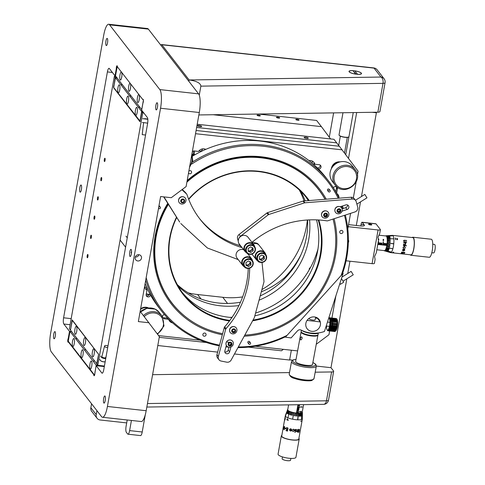 <?xml version="1.0" encoding="UTF-8"?>
<svg xmlns="http://www.w3.org/2000/svg" width="485" height="485" viewBox="0 0 485 485"><rect width="100%" height="100%" fill="white"/><g stroke="black" fill="none" stroke-linecap="round" stroke-linejoin="round"><path stroke-width="0.73" d="M105.215 400.543A3.601 0.915 96.3 0 1 104.045 403.114A3.601 0.915 96.3 0 1 103.523 399.434A3.601 0.915 96.3 0 1 104.827 395.96A3.601 0.915 96.3 0 1 105.215 400.543M55.29 336.19A3.601 0.915 96.3 0 1 54.114 338.766A3.601 0.915 96.3 0 1 53.599 335.087A3.601 0.915 96.3 0 1 54.902 331.607A3.601 0.915 96.3 0 1 55.29 336.19M157.443 107.33A3.601 0.915 96.3 0 1 156.273 109.907A3.601 0.915 96.3 0 1 155.752 106.227A3.601 0.915 96.3 0 1 157.061 102.747A3.601 0.915 96.3 0 1 157.443 107.33M107.518 42.983A3.601 0.915 96.3 0 1 106.342 45.554A3.601 0.915 96.3 0 1 105.827 41.88A3.601 0.915 96.3 0 1 107.13 38.4A3.601 0.915 96.3 0 1 107.518 42.983M131.52 250.909L131.32 254.007M130.944 252.467A3.274 3.062 142.2 0 0 131.508 252.533M108.682 24.25L147.44 28.518A15.12 3.844 96.3 0 1 148.361 29.118L109.598 24.85A15.12 3.844 -83.7 0 0 108.682 24.25A15.12 3.844 -83.7 0 0 103.754 35.053L50.634 333.268A15.12 3.844 -83.7 0 0 51.337 351.922L101.571 416.663A15.12 3.844 -83.7 0 0 102.487 417.264A15.12 3.844 -83.7 0 0 107.421 406.46L146.179 410.722L159.371 336.651L140.705 312.061L140.056 311.994M146.179 410.722A15.12 3.844 96.3 0 1 141.25 421.532L102.487 417.264M68.731 338.481L68.246 338.427L69.507 331.334L63.826 324.016A5.038 1.279 96.3 0 1 63.596 317.796L107.391 71.919A5.038 1.279 96.3 0 1 109.034 68.318A5.038 1.279 96.3 0 1 109.337 68.518L115.018 75.836L116.285 68.743L116.764 68.797M99.546 365.514L96.2 365.169L69.992 331.388L71.598 331.564L69.507 331.334M68.246 338.427A2.019 0.515 -83.7 0 0 67.754 340.652A2.019 0.515 -83.7 0 0 68.082 342.198A2.019 0.515 -83.7 0 0 68.379 341.943L68.864 341.998M94.272 374.747L93.787 374.693L68.379 341.943M148.361 29.118L198.595 93.86A15.12 3.844 96.3 0 1 199.299 112.514L186.107 186.586L171.278 197.704L160.62 196.528L138.346 321.585L149.004 322.761M199.299 112.514L160.541 108.246A15.12 3.844 -83.7 0 0 159.832 89.592L198.595 93.86M109.598 24.85L159.832 89.592M104.317 366.575L96.151 365.678L101.832 372.995A5.038 1.279 96.3 0 0 102.135 373.195A5.038 1.279 96.3 0 0 103.778 369.594L147.579 123.717A5.038 1.279 96.3 0 0 147.343 117.497L141.662 110.18L142.929 103.087A2.019 0.515 -83.7 0 0 143.415 100.862A2.019 0.515 -83.7 0 0 143.087 99.316A2.019 0.515 -83.7 0 0 142.796 99.57L117.382 66.821A2.019 0.515 -83.7 0 0 117.055 65.76A2.019 0.515 -83.7 0 0 116.497 66.724A2.019 0.515 -83.7 0 0 116.285 68.743M143.317 99.625L142.796 99.57M141.753 109.671L115.503 75.89L115.018 75.836M131.332 253.94A3.601 0.915 96.3 0 1 130.156 256.51A3.601 0.915 96.3 0 1 129.641 252.831A3.601 0.915 96.3 0 1 130.944 249.357A3.601 0.915 96.3 0 1 131.332 253.94M138.837 254.764C138.28 256.383 137.109 257.129 135.315 257.001M137.782 260.96A3.274 3.062 142.2 0 0 140.929 255.825A3.274 3.062 142.2 0 0 136.461 255.413A3.274 3.062 142.2 0 0 137.782 260.96M160.541 108.246L107.421 406.46M96.151 365.678L94.89 372.771A2.019 0.515 -83.7 0 1 94.672 374.79A2.019 0.515 -83.7 0 1 94.12 375.754A2.019 0.515 -83.7 0 1 93.787 374.693M81.401 189.587A3.601 0.915 96.3 0 1 80.225 192.157A3.601 0.915 96.3 0 1 79.71 188.483A3.601 0.915 96.3 0 1 81.013 185.003A3.601 0.915 96.3 0 1 81.401 189.587M316.323 366.066L330.982 367.685L346.811 278.82M347.763 273.479L349.952 261.215M356.317 225.476L360.519 201.863M361.47 196.522L376.39 112.762L372.213 112.302M348.509 158.371L356.675 112.538M147.458 403.544L326.46 400.804L331.601 371.946A5.038 1.237 10.1 0 0 333.656 371.328A5.038 1.237 10.1 0 0 333.541 370.976L330.982 367.685M328.515 400.186A5.038 1.237 10.1 0 1 326.46 400.804A5.038 3.031 89.1 0 1 323.628 404.338A5.038 5.038 0 0 0 328.515 400.186L333.656 371.328M116.836 77.606L115.23 77.43L113.987 85.912M113.726 85.881L113.642 87.767L139.983 121.717L141.875 111.768L142.748 112.896L97.788 365.32L104.414 366.048M98.613 354.014L96.909 364.193L97.788 365.32M70.531 329.879L72.156 319.906L98.352 353.983M115.23 77.43L114.357 76.303L69.391 328.721L70.264 329.849M87.203 255.637A1.661 0.424 -83.7 0 0 87.385 257.753A1.661 0.424 -83.7 0 0 87.985 256.147A1.661 0.424 -83.7 0 0 87.749 254.449A1.661 0.424 -83.7 0 0 87.203 255.637M90.634 236.395A1.661 0.424 -83.7 0 0 90.81 238.517A1.661 0.424 -83.7 0 0 91.41 236.91A1.661 0.424 -83.7 0 0 91.174 235.207A1.661 0.424 -83.7 0 0 90.634 236.395M94.06 217.159A1.661 0.424 -83.7 0 0 94.235 219.275A1.661 0.424 -83.7 0 0 94.842 217.668A1.661 0.424 -83.7 0 0 94.599 215.97A1.661 0.424 -83.7 0 0 94.06 217.159M97.485 197.916A1.661 0.424 -83.7 0 0 97.667 200.038A1.661 0.424 -83.7 0 0 98.267 198.426A1.661 0.424 -83.7 0 0 98.031 196.728A1.661 0.424 -83.7 0 0 97.485 197.916M100.91 178.68A1.661 0.424 -83.7 0 0 101.092 180.796A1.661 0.424 -83.7 0 0 101.692 179.189A1.661 0.424 -83.7 0 0 101.456 177.492A1.661 0.424 -83.7 0 0 100.91 178.68M104.342 159.438A1.661 0.424 -83.7 0 0 104.517 161.56A1.661 0.424 -83.7 0 0 105.124 159.947A1.661 0.424 -83.7 0 0 104.881 158.249A1.661 0.424 -83.7 0 0 104.342 159.438M142.996 111.896L141.875 111.768M142.748 112.896L143.869 113.023M114.357 76.303L115.963 76.478M161.826 44.759A5.038 1.279 -83.7 0 0 161.517 44.559L373.729 67.918A5.038 1.279 96.3 0 1 374.032 68.118L161.826 44.759L189.126 79.946L188.877 81.341M161.517 44.559A5.038 1.279 -83.7 0 0 160.808 45.16M356.608 74.211A6.172 1.516 10.1 0 0 361.349 73.568A6.172 1.516 10.1 0 0 355.535 70.998A6.172 1.516 10.1 0 0 349.194 71.404A6.172 1.516 10.1 0 0 356.608 74.211M199.256 95.163L200.869 86.142C200.596 83.153 196.764 81.098 189.374 79.97L189.126 79.946M189.374 79.97L380.955 77.042A5.038 3.031 89.1 0 1 383.004 83.353L200.869 86.142M289.642 359.834L292.625 360.161M345.732 154.654L348.921 136.77M385.06 82.735L379.919 111.592A5.038 1.237 -169.9 0 1 377.863 112.211L383.004 83.353A5.038 1.237 10.1 0 0 385.06 82.735A5.038 5.038 0 0 0 384.084 78.758L377.16 69.84A5.038 5.038 0 0 0 373.729 67.918M198.862 114.951L377.863 112.211M331.601 371.946L315.189 372.195M289.49 372.589L152.599 374.687M157.795 345.526L217.65 352.116M234.485 353.971L289.606 360.04L291.352 350.218M333.625 112.89L329.297 137.219M284.64 277.565A89.707 83.917 142.2 0 0 301.058 254.54M307.375 219.996A89.707 83.917 -37.8 0 1 261.882 289.636M376.493 112.235A5.038 1.279 -83.7 0 0 376.39 112.762M258.329 115.024A1.661 0.406 10.1 0 0 257.486 115.569A1.661 0.406 10.1 0 0 260.251 115.873A1.661 0.406 10.1 0 0 258.329 115.024M277.711 117.158A1.661 0.406 10.1 0 0 276.862 117.703A1.661 0.406 10.1 0 0 279.633 118.007A1.661 0.406 10.1 0 0 277.711 117.158M297.087 119.292A1.661 0.406 10.1 0 0 296.244 119.837A1.661 0.406 10.1 0 0 299.015 120.141A1.661 0.406 10.1 0 0 297.087 119.292M330.576 138.928L321.403 126.64L213.224 114.733M321.403 126.64L316.596 120.45L258.396 114.042M248.417 347.145L281.476 350.782L283.398 349.339M159.256 337.33L206.477 342.525M310.424 267.653A1.661 1.558 142.2 0 0 309.278 269.721M178.183 286.174A78.115 73.077 142.2 0 0 238.905 305.58M259.038 300.197A78.115 73.077 142.2 0 0 309.582 219.887M305.186 200.863A78.115 73.077 142.2 0 0 300.591 191.205M299.281 189.962A78.115 73.077 -37.8 0 1 304.04 200.954M307.599 219.984A78.115 73.077 -37.8 0 1 260.19 295.929M240.493 302.179A78.115 73.077 -37.8 0 1 177.304 284.604M352.941 70.628L355.657 74.132A6.347 1.558 10.1 0 1 349.164 71.816A6.347 1.558 10.1 0 1 352.941 70.628M356.063 74.144L354.577 72.229M357.597 74.344L354.881 70.846A6.347 1.558 10.1 0 1 361.373 73.162A6.347 1.558 10.1 0 1 357.597 74.344M342.98 112.744L339.033 134.903A5.038 1.237 10.1 0 0 343.78 137.006A5.038 1.237 10.1 0 0 348.957 136.667L353.244 112.593M348.612 137.019A4.838 1.188 -169.9 0 1 343.75 137.146A4.838 1.188 -169.9 0 1 339.233 135.351M97.079 418.27L91.726 411.377A5.038 4.717 -37.8 0 1 90.865 407.752L96.212 414.651A5.038 4.717 142.2 0 0 97.079 418.27A5.038 4.717 142.2 0 0 100.201 419.992L126.694 422.908M91.574 403.775L90.865 407.752M96.921 410.674L96.212 414.651M127.215 419.986L126.124 426.097A5.038 1.279 -83.7 0 0 126.361 432.317L127.67 434.002A5.038 1.279 -83.7 0 0 127.973 434.202A5.038 1.279 -83.7 0 0 129.616 430.601L142.214 431.989A5.038 1.279 96.3 0 1 140.571 435.591L127.973 434.202M131.429 420.446L129.616 430.601M142.214 431.989L145.282 414.76M364.229 225.713L364.344 225.07A5.038 1.237 -169.9 0 1 364.459 225.422A5.038 1.237 -169.9 0 1 360.591 225.949L348.57 224.622M362.065 222.251L375.826 223.767A3.025 0.77 96.3 0 1 376.008 223.882L362.246 222.373A3.025 0.77 -83.7 0 0 362.065 222.251A3.025 0.77 -83.7 0 0 361.076 224.41L364.089 224.743M360.804 225.968L361.076 224.41M380.404 229.672L379.7 233.6L377.997 237.25L378.53 240.166L376.275 252.843L374.572 256.492L375.105 259.408L374.408 263.337A3.025 0.74 -169.9 0 1 372.086 263.652L378.082 229.981A3.025 0.74 10.1 0 0 380.404 229.672A3.025 0.74 10.1 0 0 380.331 229.46L376.008 223.882M346.09 260.791L372.086 263.652M378.082 229.981L348.2 226.695M370.534 224.943A1.661 0.406 10.1 0 0 371.813 224.773A1.661 0.406 10.1 0 0 370.249 224.076A1.661 0.406 10.1 0 0 368.539 224.185A1.661 0.406 10.1 0 0 370.534 224.943M364.344 225.07L362.246 222.373M348.327 242.621A3.025 2.777 148.6 0 0 348.375 239.923M188.295 292.904A78.625 73.544 142.2 0 0 197.577 294.516L222.773 297.287A78.625 73.544 142.2 0 0 242.627 296.911M261.294 291.831A78.625 73.544 142.2 0 0 290.636 271.842M432.753 244.222L434.518 244.416A4.286 1.091 96.3 0 1 435.227 246.835A4.286 1.091 96.3 0 1 434.796 250.721A4.286 1.091 96.3 0 1 433.578 252.934L431.814 252.74M412.147 237.541A9.069 2.304 96.3 0 1 412.862 237.213L431.256 239.238A9.069 2.304 96.3 0 1 432.553 248.508A9.069 2.304 96.3 0 1 429.267 257.274L410.88 255.249A9.069 2.304 96.3 0 1 410.249 254.777M412.862 237.213A9.069 2.304 96.3 0 1 414.166 246.483A9.069 2.304 96.3 0 1 410.88 255.249M385.593 235.94A7.56 1.922 96.3 0 1 385.963 235.783L392.371 235.377A8.669 2.207 96.3 0 1 392.474 235.377L412.82 237.614A8.669 2.207 96.3 0 1 414.063 246.477A8.669 2.207 96.3 0 1 410.922 254.849L403.18 253.988M403.471 241.045L404.078 240.269L406.582 240.499A8.621 2.189 96.3 0 1 406.594 240.706M404.357 240.469L403.805 241.039L404.332 241.718L406.654 242.003A8.621 2.189 96.3 0 1 406.642 242.264L404.799 242.063L403.49 241.021L404.09 240.239L406.594 240.469A8.669 2.207 96.3 0 1 406.612 240.706L404.357 240.469L403.787 241.063L404.32 241.736L406.642 242.021A8.669 2.207 96.3 0 1 406.654 242.264M404.344 240.499L403.787 241.063L404.344 240.499M404.375 246.253L405.357 247.647L404.642 248.587L405.096 247.611L404.369 246.544L403.314 247.405L403.556 248.241L403.15 248.199M404.751 246.677L404.357 246.532L403.32 247.417L403.368 248.465L403.047 247.38L404.387 246.259L405.369 247.659L404.648 248.605M400.501 253.649L400.895 253.691M403.15 253.94L400.549 253.703M400.555 253.655L401.513 253.691M403.496 253.97L403.126 253.928M401.974 253.71L401.422 253.637M392.474 235.377A8.669 2.207 96.3 0 1 393.717 244.234A8.669 2.207 96.3 0 1 390.577 252.612L403.381 254.019M397.651 239.117L397.191 239.796L396.627 239.002L397.051 238.377L397.651 239.117M393.699 252.527L392.868 252.588M393.626 252.109L392.759 252.364L393.626 252.109M390.577 252.612A8.669 2.207 96.3 0 1 390.48 252.588L384.314 250.8A7.56 1.922 96.3 0 1 383.981 250.563M395.56 239.754L395.578 238.105L395.202 238.062L395.56 239.754M402.192 253.582L401.877 253.546A8.669 2.207 96.3 0 0 402.217 253.176L402.532 253.206A8.669 2.207 96.3 0 1 402.192 253.582M404.351 253.291L404.029 253.255A8.669 2.207 96.3 0 0 404.448 252.527L403.502 252.424A8.669 2.207 96.3 0 1 403.083 253.152L402.768 253.115A8.669 2.207 96.3 0 0 403.187 252.388L401.998 252.261A8.669 2.207 96.3 0 1 401.586 252.982L401.271 252.952A8.669 2.207 96.3 0 0 401.762 252.061L404.842 252.4A8.669 2.207 96.3 0 1 404.351 253.291M402.859 250.787L402.495 249.866L403.908 248.981L404.605 249.302L404.823 250.127L403.314 250.933A8.669 2.207 96.3 0 0 403.799 249.229L402.78 249.866L402.859 250.787M405.605 245.774L403.356 245.525A8.669 2.207 96.3 0 0 403.387 245.24L405.636 245.489A8.669 2.207 96.3 0 1 405.605 245.774M406.303 245.974L406.357 245.44L406.303 245.974M405.806 243.143L405.405 243.1L405.806 244.016L404.599 244.755L403.447 244.628A8.669 2.207 96.3 0 0 403.478 244.343L405.048 244.482L405.533 243.937L404.975 243.094L403.562 242.894A8.669 2.207 96.3 0 0 403.568 242.621L405.818 242.87A8.669 2.207 96.3 0 1 405.806 243.143A8.621 2.189 96.3 0 0 405.806 242.882L403.568 242.639M393.784 238.826L387.266 238.632L393.784 238.826M387.448 251.618L384.623 250.8L387.473 251.521M387.097 243.943L390.073 244.507L387.097 243.943M385.963 235.783A7.56 1.922 96.3 0 1 387.133 243.512A7.56 1.922 96.3 0 1 384.314 250.8M386.812 245.786L389.752 246.465L386.812 245.786M386.975 244.876L389.922 245.501L386.975 244.876M387.272 242.057L390.267 242.494L387.272 242.057M387.321 241.136L390.316 241.512L387.321 241.136M387.327 240.251L390.334 240.554L387.327 240.251M387.297 239.414L390.31 239.651L387.297 239.414M387.145 237.935L390.17 238.038L387.145 237.935M387.03 237.317L390.043 237.359L387.03 237.317M386.878 236.795L389.891 236.783L386.878 236.795M386.703 236.377L389.716 236.31L386.703 236.377M386.296 235.862L389.279 235.716L386.296 235.862M386.06 235.783L389.037 235.607L386.06 235.783M388.721 235.637L385.866 235.801M388.449 235.801L386.339 235.892M384.429 250.824L387.236 251.636L384.429 250.824M384.932 250.63L387.776 251.43L384.932 250.63M385.448 249.969L388.333 250.739L385.448 249.969M385.708 249.484L388.606 250.212L385.708 249.484M385.951 248.902L388.873 249.593L385.951 248.902M386.187 248.229L389.128 248.872L386.187 248.229M386.63 246.653L389.588 247.204L386.63 246.653M391.413 252.073L385.157 250.43L391.413 252.073M391.553 235.898L389.77 235.94M392.941 235.71L386.533 236.056L392.941 235.71M393.723 243.664L387.212 243.191L393.723 243.664M392.826 248.769L386.399 247.653L392.826 248.769M384.265 250.599A7.384 1.879 -83.7 0 0 386.357 247.453A7.384 1.879 -83.7 0 0 387.242 239.699A7.384 1.879 -83.7 0 0 385.878 235.971M403.162 252.388A8.621 2.189 96.3 0 0 403.18 252.352L401.998 252.218A8.621 2.189 96.3 0 1 401.586 252.94L401.301 252.909M404.423 252.527A8.621 2.189 96.3 0 0 404.441 252.485L403.496 252.382A8.621 2.189 96.3 0 1 403.083 253.103L402.799 253.073M404.817 252.4A8.621 2.189 96.3 0 1 404.344 253.243L404.06 253.212M392.826 248.714L386.399 247.599M387.224 242.997L393.693 243.864M404.532 250.078L404.06 249.26A8.621 2.189 96.3 0 1 403.653 250.715L403.672 250.709M403.781 249.229A8.621 2.189 96.3 0 0 403.787 249.205L402.774 249.836L402.853 250.751L402.489 249.836M404.593 249.278L404.811 250.096L404.15 250.793L403.308 250.897M387.727 251.472L384.914 250.666M389.134 248.811L386.151 248.314M388.346 250.648L385.405 249.975M386.066 235.886L389.043 235.704L386.115 235.892M387.024 237.395L390.037 237.438M403.471 244.349L405.181 244.452M405.418 243.118L405.793 244.022L405.205 244.749M389.946 245.283L386.939 245.052M403.659 250.745L404.545 250.108L404.066 249.284A8.669 2.207 96.3 0 1 403.659 250.745M299.639 411.947A7.36 1.807 -169.9 0 1 296.887 411.82L296.917 411.632A7.36 1.807 10.1 0 0 299.675 411.753L298.875 411.759M296.177 415.621L296.62 413.141M296.632 413.075L296.862 411.795M296.899 411.601L298.117 404.732M297.948 404.732L296.468 413.056M294.183 429.765L293.546 429.461M301.33 411.25L301.397 411.322A7.36 1.807 -169.9 0 1 300.561 411.456L300.579 411.365A7.36 1.807 10.1 0 0 301.33 411.25M300.797 412.474L300.415 412.177L300.918 411.783L301.288 412.038L300.797 412.474M298.384 404.726A7.36 1.807 10.1 0 0 299.657 404.817L299.627 405.011A7.36 1.807 -169.9 0 1 298.117 404.896L297.996 405.569A7.36 1.807 10.1 0 0 299.506 405.684L299.469 405.872A7.36 1.807 -169.9 0 1 297.966 405.763L297.778 406.818A7.36 1.807 10.1 0 0 300.53 406.945L300.494 407.139A7.36 1.807 -169.9 0 1 297.741 407.012L297.602 407.782A7.36 1.807 10.1 0 0 299.112 407.897L299.075 408.085A7.36 1.807 -169.9 0 1 297.572 407.976L297.45 408.649A7.36 1.807 10.1 0 0 298.954 408.758L298.924 408.952A7.36 1.807 -169.9 0 1 297.414 408.837L297.293 409.51A7.36 1.807 10.1 0 0 298.802 409.625L298.766 409.819A7.36 1.807 -169.9 0 1 297.263 409.704L297.141 410.377A7.36 1.807 10.1 0 0 298.645 410.492L298.614 410.686A7.36 1.807 -169.9 0 1 297.105 410.571L296.917 411.632M296.662 413.081L296.711 412.783A7.36 1.807 -169.9 0 0 298.22 412.899L298.251 412.705A7.36 1.807 10.1 0 1 296.747 412.589L296.887 411.82M296.662 413.462A7.36 1.807 10.1 0 1 296.59 413.456L296.65 413.141M296.638 413.656A7.36 1.807 -169.9 0 1 296.559 413.65L296.438 414.323A7.36 1.807 10.1 0 0 296.547 414.336M296.523 414.529A7.36 1.807 -169.9 0 1 296.402 414.517L296.286 415.19A7.36 1.807 10.1 0 0 296.432 415.202M296.408 415.396A7.36 1.807 -169.9 0 1 296.25 415.378L296.117 416.112M301.828 406.697L302.143 407.139A7.36 1.807 -169.9 0 1 302.058 407.157L302.125 406.812L301.579 407.279L301.343 406.963L301.64 406.624L301.603 407.188L301.828 406.697M377.803 244.264L377.997 244.282A7.36 1.873 -83.7 0 0 378.361 241.203L378.549 241.227A7.36 1.873 96.3 0 1 378.191 244.307L378.961 244.391A7.36 1.873 -83.7 0 0 379.191 242.797L379.385 242.815A7.36 1.873 96.3 0 1 379.155 244.416L379.834 244.488A7.36 1.873 -83.7 0 0 380.064 242.894L380.258 242.912A7.36 1.873 96.3 0 1 380.028 244.507L380.707 244.585A7.36 1.873 -83.7 0 0 380.937 242.991L381.131 243.009A7.36 1.873 96.3 0 1 380.901 244.604L381.58 244.683A7.36 1.873 -83.7 0 0 381.81 243.082L382.004 243.106A7.36 1.873 96.3 0 1 381.774 244.701L382.841 244.816A7.36 1.873 -83.7 0 0 383.205 241.736L383.399 241.76A7.36 1.873 96.3 0 1 383.035 244.84L383.811 244.925A7.36 1.873 -83.7 0 0 384.041 243.331L384.235 243.349A7.36 1.873 96.3 0 1 384.005 244.949L384.678 245.022A7.36 1.873 -83.7 0 0 384.908 243.428L385.102 243.446A7.36 1.873 96.3 0 1 384.872 245.04L385.551 245.119A7.36 1.873 -83.7 0 0 385.781 243.525L385.975 243.543A7.36 1.873 96.3 0 1 385.745 245.137L386.424 245.216A7.36 1.873 -83.7 0 0 386.654 243.615L386.848 243.64A7.36 1.873 96.3 0 1 386.618 245.234L386.842 245.258M388.236 240.542L388.564 239.905L388.934 240.621M377.766 244.458L386.806 245.452M378.148 239.432L378.476 238.796L378.846 239.511L378.488 240.123M383.114 239.978L383.205 239.347L383.629 239.396A7.36 1.873 96.3 0 1 383.629 239.529L383.283 239.493L383.677 240.257L383.32 240.657L383.011 240.275L383.587 240.245L383.114 239.978M290.879 458.404L290.551 460.229A4.286 1.055 -169.9 0 1 288.351 460.75A4.286 1.055 -169.9 0 1 284.01 459.974A4.286 1.055 -169.9 0 1 282.118 458.725L282.446 456.9M298.906 438.337A9.069 2.225 -169.9 0 1 299.19 439.052L295.935 457.306A9.069 2.225 -169.9 0 1 286.617 457.913A9.069 2.225 -169.9 0 1 278.075 454.124L281.324 435.87A9.069 2.225 -169.9 0 1 281.84 435.294M299.19 439.052A9.069 2.225 -169.9 0 1 289.866 439.652A9.069 2.225 -169.9 0 1 281.324 435.87M302.288 411.88A7.56 1.855 -169.9 0 1 302.422 412.25L302.397 418.688A8.669 2.128 -169.9 0 1 302.391 418.779L298.79 438.98A8.669 2.128 -169.9 0 1 289.885 439.555A8.669 2.128 -169.9 0 1 281.724 435.942L285.319 415.736A8.669 2.128 -169.9 0 1 285.344 415.651L286.538 412.377M289.794 429.916L290.527 430.783L291.515 430.268A8.621 2.116 -169.9 0 1 289.794 429.916A8.669 2.128 -169.9 0 0 291.509 430.28L291.158 430.686M291.879 429.94L291.467 430.801L290.503 431.044L289.672 430.407L289.557 429.589A8.669 2.128 -169.9 0 0 291.588 430.013L290.903 429.019L289.994 429.31L289.957 428.94M291.588 430.013L290.897 429.031L289.763 429.134L290.909 428.746L291.861 430.116L291.467 430.813L290.491 431.056L289.66 430.419L289.575 429.577M283.992 429.334L284.913 428.437L284.258 426.679M284.143 429.722L283.652 427.552L284.507 426.43M284.459 426.43L285.034 428.522L283.901 429.649L283.604 427.546L284.459 426.43M302.391 418.779A8.669 2.128 -169.9 0 1 293.486 419.355A8.669 2.128 -169.9 0 1 285.319 415.736M286.811 419.489L287.047 420.052L288.32 420.313L287.296 418.67L287.12 419.64L286.811 419.489M285.101 419.81L284.968 418.816L284.719 420.198L285.101 419.81M284.962 417.931L285.295 418.713L285.174 417.094L284.962 417.931M285.107 419.082L285.259 418.246M285.307 418.349L285.18 419.04M301.47 421.229L301.773 421.15M300.682 421.307L301.652 420.798L300.682 421.307M285.295 428.449L285.35 428.14A8.669 2.128 -169.9 0 0 286.18 428.497L286.126 428.813A8.669 2.128 -169.9 0 1 285.295 428.449M286.029 430.619L286.083 430.304A8.669 2.128 -169.9 0 0 287.302 430.728L287.466 429.789A8.669 2.128 -169.9 0 1 286.253 429.364L286.308 429.049A8.669 2.128 -169.9 0 0 287.52 429.474L287.732 428.303A8.669 2.128 -169.9 0 1 286.52 427.879L286.574 427.564A8.669 2.128 -169.9 0 0 288.035 428.061L287.49 431.116A8.669 2.128 -169.9 0 1 286.029 430.619M292.497 430.722L293.255 431.226L294.371 430.456L293.57 429.467L292.461 429.558L293.625 429.195L294.65 430.456L293.189 431.498L292.497 430.722M295.013 431.632L295.413 429.401A8.669 2.128 -169.9 0 0 295.668 429.413L295.274 431.644A8.669 2.128 -169.9 0 1 295.013 431.632M294.777 432.329L295.256 432.353L294.777 432.329M297.25 431.662L297.323 431.256L296.547 431.717L296.014 430.577L296.214 429.437A8.669 2.128 -169.9 0 0 296.462 429.443L296.214 431.001L296.632 431.444L297.366 430.838L297.651 429.431A8.669 2.128 -169.9 0 0 297.863 429.419L297.463 431.65A8.669 2.128 -169.9 0 1 297.25 431.662A8.621 2.116 -169.9 0 0 297.432 431.638L297.826 429.419M298.887 432.256L299.281 430.025L298.978 429.522L298.457 430.104L298.026 432.408A8.669 2.128 -169.9 0 1 297.838 432.432L298.166 430.583L299.021 429.213L299.445 429.74L299.033 432.22A8.669 2.128 -169.9 0 1 298.887 432.256M301.427 419.44L301.664 412.996L301.518 419.446M302.307 415.154L302.416 412.232M302.143 415.578L302.264 412.626L302.246 415.578M299.19 413.262L299.027 416.282M297.075 416.209L297.602 413.22L297.075 416.209M302.422 412.25A7.56 1.855 -169.9 0 1 294.644 412.832A7.56 1.855 -169.9 0 1 287.55 409.601A7.56 1.855 -169.9 0 1 287.799 409.298M295.783 413.032L295.129 415.991L295.783 413.032M299.985 413.256L299.657 416.263L299.985 413.256M300.633 413.196L300.367 416.203L300.633 413.196M301.197 413.099L300.991 416.106L301.197 413.099M302.016 412.808L301.912 415.821L302.016 412.808M302.397 412.408L302.367 415.402L302.397 412.408M287.708 409.819L288.587 404.878M287.599 410.122L287.005 411.929M287.666 409.425L286.72 412.117M287.52 409.873L286.52 412.638L287.52 409.873M287.841 410.389L286.859 413.19L287.841 410.389M288.175 410.668L287.211 413.487L288.175 410.668M288.611 410.947L287.678 413.79L288.611 410.947M289.151 411.231L288.248 414.087L289.151 411.231M290.491 411.783L289.678 414.681L290.491 411.783M291.279 412.044L290.515 414.96L291.279 412.044M292.109 412.28L291.23 415.172L292.109 412.28M292.995 412.505L292.164 415.415L292.995 412.505M294.85 412.893L294.128 415.827L294.85 412.893M287.914 417.767L289.636 411.474L287.914 417.767M285.453 416.172L287.587 410.098L285.453 416.172M287.393 411.595L286.841 413.178M297.838 419.786L298.457 413.299L297.838 419.786M292.661 419.149L293.704 412.699L292.661 419.149M287.75 409.57A7.384 1.813 10.1 0 0 293.849 412.638A7.384 1.813 10.1 0 0 302.24 412.147M287.526 429.461A8.621 2.116 -169.9 0 0 287.55 429.467L287.757 428.291A8.621 2.116 -169.9 0 1 286.55 427.873L286.605 427.576M287.302 430.716A8.621 2.116 -169.9 0 0 287.326 430.722L287.49 429.783A8.621 2.116 -169.9 0 1 286.283 429.358L286.338 429.061M287.49 431.104A8.621 2.116 -169.9 0 1 286.065 430.613L286.114 430.316M292.667 419.143L293.716 412.693M298.408 413.287L297.614 419.767M285.022 418.118L285.131 417.512L285.022 418.118M284.695 419.792L284.938 418.998L285.034 419.755L284.695 419.792M288.326 414.105L289.102 411.189M301.973 413.644L302.022 414.614M294.383 429.546L294.631 430.444L293.183 431.486L292.231 430.819M293.558 429.449L292.455 429.546M296.432 429.443L296.189 430.989L296.608 431.426M297.281 431.317L296.244 431.638M298.984 429.201L299.403 429.728L298.99 432.208A8.621 2.116 -169.9 0 1 298.893 432.232M299.239 430.007L298.936 429.51L298.421 430.086L297.99 432.396A8.621 2.116 -169.9 0 1 297.838 432.414M295.771 413.02L295.116 415.978M283.949 429.328L284.871 428.437L284.41 426.745L283.683 427.631L283.949 429.328M229.781 317.366A89.707 83.917 142.2 0 0 232.091 317.287M255.577 313.061A89.707 83.917 142.2 0 0 317.984 248.932M339.251 146.246L333.965 139.304L197.207 124.251M202.669 148.865A5.541 5.183 -37.8 0 1 201.026 151.126M336.742 142.881L196.637 127.458M306.665 138.383A2.116 0.521 10.1 0 0 308.29 138.164A2.116 0.521 10.1 0 0 306.296 137.279A2.116 0.521 10.1 0 0 304.119 137.425A2.116 0.521 10.1 0 0 306.665 138.383M199.159 125.469A2.116 0.521 -169.9 0 1 201.608 126.549A2.116 0.521 -169.9 0 1 198.086 126.161A2.116 0.521 -169.9 0 1 199.159 125.469M167.731 318.172L163.451 317.699A2.267 2.122 -37.8 0 1 163.021 317.608M163.451 317.699L164.324 318.827A2.267 2.122 -37.8 0 1 163.457 318.53M162.499 316.729A2.267 2.122 -37.8 0 1 164.421 314.522M168.046 318.5L168.671 319.306A5.541 5.183 142.2 0 0 169.538 321.07A5.541 5.183 142.2 0 0 172.618 322.913M158.589 335.602L200.135 340.179M255.334 346.254L297.602 350.904M316.25 344.271L328.957 334.741L329.63 330.952M329.861 329.661L329.927 329.303M330.024 328.739L330.146 328.066M331.213 322.076L331.297 321.579M331.382 321.125L331.54 320.245M331.57 320.07L331.704 319.318M331.74 319.106L331.849 318.493M331.934 318.039L335.875 295.917M347.812 228.884L350.576 213.358M353.341 197.844L356.154 182.045M357.36 175.291L358.088 171.205L339.361 146.258L196.098 130.489M342.131 149.835L195.528 133.696M340.076 161.869A7.56 7.069 142.2 0 0 331.388 168.604M148.61 308.005A7.56 7.069 142.2 0 0 140.62 308.806M149.586 294.189A2.267 2.122 -37.8 0 1 146.234 295.498M149.762 293.989L150.429 294.85M150.532 295.038A2.267 2.122 -37.8 0 1 146.567 296.147A2.267 2.122 -37.8 0 1 146.179 294.516L146.949 290.206L146.076 289.078A5.541 5.183 -37.8 0 0 146.5 289.309M144.603 286.465A5.541 5.183 142.2 0 0 145.609 289.012A5.541 5.183 142.2 0 0 146.949 290.206M144.663 286.884A5.541 5.183 142.2 0 0 146.27 287.332A5.541 5.183 142.2 0 0 146.731 287.362M189.532 167.337L192.751 160.905L191.908 153.987A2.267 2.122 142.2 0 0 192.581 154.163L193.921 155.339M205.773 149.374A5.541 5.183 -37.8 0 0 198.571 151.441L194.23 150.962A2.267 2.122 142.2 0 0 192.333 151.635M192.199 154.691A2.267 2.122 142.2 0 0 193.454 155.291M317.366 167.901L317.584 167.925A2.267 2.122 142.2 0 0 320.094 165.015M318.524 169.053A2.267 2.122 142.2 0 0 320.633 165.494A2.267 2.122 142.2 0 0 319.227 164.718L314.886 164.245L314.013 163.118A5.541 5.183 142.2 0 1 314.153 164.888M335.814 191.763L336.499 187.907A2.267 2.122 142.2 0 0 336.445 186.919M336.626 193.218L337.372 189.035A2.267 2.122 142.2 0 0 333.347 187.713M336.748 193.43A5.541 5.183 -37.8 0 1 337.948 194.533A5.541 5.183 -37.8 0 1 338.973 197.765M309.036 160.632A5.541 5.183 -37.8 0 1 314.019 162.475A5.541 5.183 -37.8 0 1 314.886 164.245M168.671 319.306L164.324 318.827M312.188 161.026A5.541 5.183 -37.8 0 1 312.195 162.881A5.541 5.183 -37.8 0 1 312.14 163.136M338.56 162.323A7.057 6.602 142.2 0 0 332.207 167.252M140.541 311.946A5.293 4.953 -37.8 0 1 143.469 309.672M147.689 308.133A7.057 6.602 142.2 0 0 140.498 309.509M194.449 150.987A2.019 0.515 96.3 0 1 194.321 153.187A2.019 0.515 96.3 0 1 193.715 154.382A2.019 0.515 96.3 0 1 193.376 153.121A2.019 0.515 96.3 0 1 193.715 150.962M146.312 293.789A1.51 0.37 -169.9 0 1 146.318 293.783A2.019 0.497 10.1 0 0 148.452 294.268A2.019 0.497 10.1 0 0 149.75 294.037L149.81 293.71M149.095 294.28A1.51 0.37 -169.9 0 1 148.283 294.607A1.51 0.37 -169.9 0 1 146.373 294.128A1.51 0.37 -169.9 0 1 146.264 294.043M325.095 199.293A92.787 86.797 142.2 0 0 318.36 189.12A92.787 86.797 142.2 0 0 187.028 181.414M168.149 203.906A92.787 86.797 142.2 0 0 171.745 302.87A92.787 86.797 142.2 0 0 188.58 319.094M171.247 302.064A92.787 86.797 -37.8 0 1 170.247 300.876M316.802 187.174A92.787 86.797 -37.8 0 1 317.705 188.435M222.33 334.741A93.793 87.736 -37.8 0 1 167.78 203.33M187.192 180.487A93.793 87.736 -37.8 0 1 326.253 199.196M334.074 218.729A93.793 87.736 -37.8 0 1 244.197 336.208M229.381 342.271A104.827 98.061 -37.8 0 1 227.41 342.137M192.496 162.02A105.839 99.007 -37.8 0 1 328.672 181.117L325.617 177.177A105.839 99.007 142.2 0 0 192.63 156.097M145.13 283.495A105.839 99.007 142.2 0 0 158.377 306.932L161.432 310.873A105.839 99.007 -37.8 0 1 145.718 280.203M238.329 346.933A104.827 98.061 142.2 0 0 287.126 335.28L285.198 336.893A105.839 99.007 -37.8 0 1 237.959 347.618M228.787 347.175A105.839 99.007 -37.8 0 1 225.937 346.872M219.335 345.853A105.839 99.007 -37.8 0 1 161.432 310.873M328.672 181.117A105.839 99.007 -37.8 0 1 339.173 198.177M342.465 205.998A105.839 99.007 -37.8 0 1 343.338 208.477M345.302 215.073A105.839 99.007 -37.8 0 1 342.519 273.467L341.028 275.638A104.827 98.061 142.2 0 0 344.483 215.34M342.495 208.75A104.827 98.061 142.2 0 0 341.616 206.277M338.178 198.256A104.827 98.061 142.2 0 0 191.733 164.069M146.173 277.644A104.827 98.061 142.2 0 0 219.529 345.132M226.125 346.169A104.827 98.061 142.2 0 0 226.998 346.272M188.526 172.987A1.661 1.558 142.2 0 0 191.375 172.981A1.661 1.558 142.2 0 0 188.853 171.169M204.185 336.22A1.661 1.558 142.2 0 0 205.785 333.613A1.661 1.558 142.2 0 0 203.518 333.401A1.661 1.558 142.2 0 0 204.185 336.22M159.565 206.252A1.006 0.946 142.2 0 0 158.983 205.713M249.72 342.428A1.006 0.946 142.2 0 0 248.011 341.689A1.006 0.946 142.2 0 0 248.678 343.234M329.376 190.084A1.006 0.946 142.2 0 0 328.624 188.968A1.006 0.946 142.2 0 0 327.454 189.799A1.006 0.946 142.2 0 0 328.242 190.89M341.058 233.558A1.661 1.558 142.2 0 0 342.659 230.957A1.661 1.558 142.2 0 0 340.391 230.745A1.661 1.558 142.2 0 0 341.058 233.558M341.028 275.638L287.126 335.28M316.517 219.869A78.115 73.077 -37.8 0 1 268.132 311.649A78.115 73.077 -37.8 0 1 254.825 315.856M231.909 317.554A78.115 73.077 -37.8 0 1 182.16 292.316M305.544 196.583A78.115 73.077 -37.8 0 1 308.266 200.62M253.018 320.094A78.115 73.077 142.2 0 0 270.751 315.026A78.115 73.077 142.2 0 0 318.196 219.947M308.624 200.596A78.115 73.077 142.2 0 0 306.884 198.25A78.115 73.077 142.2 0 0 188.72 199.383M176.734 217.438A78.115 73.077 142.2 0 0 183.445 294.025A78.115 73.077 142.2 0 0 229.854 320.439M244.798 335.117A92.683 86.7 142.2 0 0 275.632 328.012A92.683 86.7 142.2 0 0 333.025 219.068M325.041 199.293A92.683 86.7 142.2 0 0 318.5 189.459A92.683 86.7 142.2 0 0 186.901 182.13M168.404 204.312A92.683 86.7 142.2 0 0 172.048 303.095A92.683 86.7 142.2 0 0 222.609 333.692M318.797 219.984A78.625 73.544 -37.8 0 1 271.024 315.608A78.625 73.544 -37.8 0 1 252.63 320.797M229.435 320.997A78.625 73.544 -37.8 0 1 176.534 217.122M188.598 199.068A78.625 73.544 -37.8 0 1 309.218 200.547M317.93 334.868A8.566 2.092 -169.5 0 1 317.942 335.117A8.566 2.092 -169.5 0 1 313.346 336.117A8.566 2.092 -169.5 0 1 304.871 334.529A8.566 2.092 -169.5 0 1 301.094 332.007A8.566 2.092 -169.5 0 1 301.197 331.776M317.942 335.117L312.522 364.435A8.566 2.092 -169.5 0 1 307.926 365.435A8.566 2.092 -169.5 0 1 299.451 363.847A8.566 2.092 -169.5 0 1 295.674 361.325L301.094 332.007M301.44 336.796C300.227 338.142 300.033 339.197 300.858 339.967C302.361 338.718 302.555 337.663 301.44 336.796M297.517 330.831A3.025 2.831 -37.8 0 1 301.167 330.091A30.24 28.288 142.2 0 0 324.435 331.485L343.144 273.298L285.416 337.172L291.109 337.924L297.517 330.831M343.144 273.298L342.749 272.794M308.072 329.733A7.56 7.069 142.2 0 0 318.002 329.266A7.56 7.069 142.2 0 0 319.1 319.506A7.56 7.069 142.2 0 0 308.793 318.554A7.56 7.069 142.2 0 0 307.157 328.775A7.56 7.069 142.2 0 0 308.072 329.733M317.517 318.354A7.56 7.069 142.2 0 0 317.402 317.96M315.626 317.166L315.147 319.767A3.025 0.74 -169.5 0 1 313.274 320.106A3.025 0.74 -169.5 0 1 310.103 319.397A3.025 0.74 -169.5 0 1 309.2 318.669L309.284 318.202M240.305 245.386A4.032 3.771 142.2 0 0 241.827 247.344M240.893 246.501L239.505 244.713A4.032 3.771 -37.8 0 1 238.887 243.482L238.917 243.518M238.396 239.784L237.571 238.717L238.256 241.197M237.571 238.717A4.032 3.771 -37.8 0 1 239.069 234.498L266.883 213A2.019 1.885 -37.8 0 1 267.532 212.66L268.92 214.449A2.019 1.885 142.2 0 0 268.272 214.788L266.883 213M239.069 234.498L240.457 236.286A4.032 3.771 142.2 0 0 239.081 238.135M240.457 236.286L268.272 214.788M303.549 200.996L304.938 202.785A2.019 1.885 142.2 0 0 304.459 202.875L303.07 201.087A2.019 1.885 -37.8 0 1 303.549 200.996L350.946 197.243A4.032 3.771 -37.8 0 1 354.189 198.632L355.578 200.42A4.032 3.771 142.2 0 1 356.196 201.651L357.688 207.04A4.032 3.771 142.2 0 1 354.899 211.951L327.799 220.772A2.019 1.885 142.2 0 1 326.866 220.851A91.992 86.051 142.2 0 0 251.97 242.33M355.578 200.42A4.032 3.771 142.2 0 0 352.328 199.032L350.946 197.243M304.938 202.785L352.328 199.032M304.459 202.875L268.92 214.449M303.07 201.087L267.532 212.66M324.368 214.643A2.522 2.358 142.2 0 0 325.508 213.776M342.101 208.877L345.684 207.713A2.522 2.358 142.2 0 0 347.49 204.955M342.077 211.127L347.072 209.502A2.522 2.358 142.2 0 0 348.43 205.664A2.522 2.358 142.2 0 0 345.805 204.912L340.124 206.762M254.649 246.61A5.541 5.183 142.2 0 0 253.722 244.585A5.541 5.183 142.2 0 0 246.865 243.415A5.541 5.183 142.2 0 0 244.21 249.987A5.541 5.183 142.2 0 0 244.961 251.382A5.541 5.183 142.2 0 0 246.695 252.782M248.987 250.933A3.074 2.874 142.2 0 0 252.267 248.465M253.722 244.585L248.041 237.268A5.541 5.183 142.2 0 0 241.19 236.098A5.541 5.183 142.2 0 0 238.529 242.67A5.541 5.183 142.2 0 0 239.281 244.064L244.961 251.382M307.072 320.391L320.288 321.931A7.56 7.069 142.2 0 1 311.794 331.352A7.56 7.069 142.2 0 1 307.072 320.391M315.456 318.093L317.493 318.33L320.288 321.931M326.175 216.346L327.072 215.14L326.502 213.837L325.035 213.746L324.138 214.952L324.707 216.255L326.175 216.346L325.738 215.783L326.635 214.576L327.072 215.14M324.471 215.704L325.738 215.783M326.635 214.576L326.308 213.824M324.853 213.321A2.007 1.873 142.2 0 0 324.416 216.649A2.007 1.873 142.2 0 0 327.545 215.164A2.007 1.873 142.2 0 0 324.853 213.321M323.786 211.29A3.777 3.534 -37.8 0 1 327.381 217.335A3.777 3.534 -37.8 0 1 322.228 216.856A3.777 3.534 -37.8 0 1 323.786 211.29M322.204 216.825A3.777 3.534 -37.8 0 1 322.179 216.801A3.777 3.534 -37.8 0 1 323.744 211.23A3.777 3.534 -37.8 0 1 328.157 212.163A3.777 3.534 -37.8 0 1 328.175 212.194M340.325 210.023L339.13 209.241L337.778 209.914L337.621 211.369L338.815 212.145L340.167 211.472L340.325 210.023M337.651 211.108L338.378 211.581L339.73 210.908L339.858 209.72M339.73 210.908L340.167 211.472M338.378 211.581L338.815 212.145M337.184 211.587A2.007 1.873 142.2 0 0 340.555 211.727A2.007 1.873 142.2 0 0 339.179 208.768A2.007 1.873 142.2 0 0 337.184 211.587M335.202 211.866A3.777 3.534 -37.8 0 1 341.567 207.871A3.777 3.534 -37.8 0 1 340.749 212.982A3.777 3.534 -37.8 0 1 335.202 211.866M335.571 212.478A3.777 3.534 -37.8 0 1 336.693 207.107A3.777 3.534 -37.8 0 1 341.519 207.816A3.777 3.534 -37.8 0 1 341.543 207.841M251.606 243.549A5.038 4.717 -37.8 0 1 253.322 244.895L254.528 246.441A5.038 4.717 -37.8 0 1 253.431 253.255A5.038 4.717 -37.8 0 1 246.562 252.618A5.038 4.717 -37.8 0 1 246.81 246.616A5.038 4.717 -37.8 0 1 252.806 245.101A5.038 4.717 -37.8 0 1 254.528 246.441C255.68 248.084 255.777 249.836 254.825 251.697L252.333 253.952C249.09 254.516 247.162 254.073 246.562 252.618L245.362 251.072A5.038 4.717 -37.8 0 1 245.61 245.07A5.038 4.717 -37.8 0 1 251.606 243.549M250.781 252.449L253.176 250.793L253.043 248.017L250.521 246.895L248.132 248.55L248.259 251.327L250.781 252.449L249.933 251.351L252.321 249.696L253.176 250.793M248.223 250.593L249.933 251.351M252.321 249.696L252.23 247.653M256.553 259.202A5.038 4.717 -37.8 0 1 257.644 252.388A5.038 4.717 -37.8 0 1 264.513 253.024L265.713 254.57A5.038 4.717 -37.8 0 1 264.386 261.56A5.038 4.717 -37.8 0 1 257.753 260.748A5.038 4.717 -37.8 0 1 258.844 253.934A5.038 4.717 -37.8 0 1 265.713 254.57C267.29 257.165 266.853 259.505 264.41 261.585C260.451 262.706 258.232 262.433 257.753 260.748L256.553 259.202M259.317 256.68L259.451 259.457L261.973 260.578L264.367 258.923L264.234 256.147L261.712 255.025L259.317 256.68M259.414 258.723L261.124 259.481L263.513 257.826L263.416 255.783M263.513 257.826L264.367 258.923M261.124 259.481L261.973 260.578M242.221 262.591A5.038 4.717 -37.8 0 1 245.513 257.602A5.038 4.717 -37.8 0 1 251.121 258.966L252.321 260.512A5.038 4.717 -37.8 0 1 251.23 267.326A5.038 4.717 -37.8 0 1 244.355 266.695A5.038 4.717 -37.8 0 1 243.421 264.137A5.038 4.717 -37.8 0 1 246.713 259.148A5.038 4.717 -37.8 0 1 252.321 260.512C253.473 262.155 253.576 263.907 252.618 265.774L250.127 268.023C246.883 268.587 244.961 268.144 244.355 266.695L243.155 265.143A5.038 4.717 -37.8 0 1 242.221 262.591M250.842 262.088L248.32 260.966L245.925 262.621L246.059 265.398L248.581 266.52L250.969 264.865L250.842 262.088M246.022 264.664L247.726 265.422L250.121 263.767L250.024 261.724M250.121 263.767L250.969 264.865M247.726 265.422L248.581 266.52M265.841 254.74A5.541 5.183 142.2 0 0 264.913 252.715A5.541 5.183 142.2 0 0 261.615 250.836A5.541 5.183 142.2 0 0 255.983 253.522A5.541 5.183 142.2 0 0 256.153 259.511A5.541 5.183 142.2 0 0 257.887 260.912M260.178 259.057A3.074 2.874 142.2 0 0 263.458 256.595M264.913 252.715L259.233 245.392A5.541 5.183 142.2 0 0 255.941 243.518A5.541 5.183 142.2 0 0 253.158 243.858M252.449 260.681A5.541 5.183 142.2 0 0 251.521 258.657A5.541 5.183 142.2 0 0 243.961 257.959A5.541 5.183 142.2 0 0 242.761 265.453A5.541 5.183 142.2 0 0 244.488 266.859M246.78 265.004A3.074 2.874 142.2 0 0 250.06 262.537M243.7 249.757A5.541 5.183 142.2 0 0 237.268 251.642A5.541 5.183 142.2 0 0 237.08 258.135L242.761 265.453M226.077 328.606A2.019 1.885 142.2 0 0 225.628 329.442L224.24 327.654A2.019 1.885 -37.8 0 1 224.688 326.817L226.077 328.606A91.992 86.051 142.2 0 0 249.666 268.199M248.763 255.104A91.992 86.051 142.2 0 0 248.605 254.104M224.688 326.817A91.992 86.051 142.2 0 0 248.241 268.46M225.628 329.442L218.341 356.493A4.032 3.771 142.2 0 0 221.118 361.052L226.701 362.168A4.032 3.771 142.2 0 0 231.163 360.034L254.207 317.911A2.019 1.885 142.2 0 0 254.389 317.463L263.943 281.991A2.019 1.885 142.2 0 0 263.998 281.288L262.027 262.488M224.24 327.654L216.953 354.705L218.341 356.493M218.953 359.724L217.571 357.936A4.032 3.771 -37.8 0 1 216.953 354.705M256.71 243.688L256.225 243.058L252.091 242.227M256.225 243.058A4.032 3.771 -37.8 0 1 258.384 244.379L258.778 244.883M226.337 345.393L224.852 350.897A2.522 2.358 142.2 0 0 227.677 353.717A2.522 2.358 142.2 0 0 229.605 351.849L230.933 346.933M224.791 351.837A2.522 2.358 142.2 0 0 228.217 350.061L228.987 347.205M181.923 189.72L186.555 193.982A2.019 1.885 142.2 0 1 187.04 194.734A91.992 86.051 142.2 0 0 200.008 219.184A91.992 86.051 142.2 0 0 242.015 247.586M199.323 218.286A91.992 86.051 142.2 0 0 240.263 245.689M186.555 193.982L185.167 192.193A2.019 1.885 -37.8 0 1 185.367 192.412L186.755 194.2M185.167 192.193L182.227 189.489M179.741 222.063A2.019 1.885 -37.8 0 1 179.444 221.712L163.675 196.868M179.444 221.712L163.948 196.898M238.226 259.614L207.701 248.114A2.019 1.885 142.2 0 1 207.119 247.756L181.129 223.852A2.019 1.885 142.2 0 1 180.832 223.5M181.438 200.505A2.522 2.358 142.2 0 0 182.578 199.638M183.039 202.196A2.522 2.358 142.2 0 0 183.445 201.948M235.128 330.861L234.558 329.564L233.091 329.473L232.194 330.679L232.764 331.983L234.231 332.073L235.128 330.861L234.358 329.551M232.521 331.431L233.794 331.51L234.231 332.073M235.601 330.891A2.007 1.873 142.2 0 0 232.903 329.048A2.007 1.873 142.2 0 0 232.473 332.377A2.007 1.873 142.2 0 0 235.601 330.891M236.929 330.491A3.777 3.534 -37.8 0 1 230.284 332.583A3.777 3.534 -37.8 0 1 231.102 327.472A3.777 3.534 -37.8 0 1 236.929 330.491M230.26 332.552A3.777 3.534 -37.8 0 1 230.236 332.528A3.777 3.534 -37.8 0 1 231.054 327.417A3.777 3.534 -37.8 0 1 236.213 327.89A3.777 3.534 -37.8 0 1 236.231 327.921M181.208 200.82L181.778 202.118L183.245 202.209L184.142 201.002L183.572 199.699L182.105 199.608L181.208 200.82M181.487 202.512A2.007 1.873 142.2 0 0 184.615 201.032A2.007 1.873 142.2 0 0 181.923 199.183A2.007 1.873 142.2 0 0 181.487 202.512M180.044 203.427A3.777 3.534 -37.8 0 1 180.117 197.607A3.777 3.534 -37.8 0 1 184.864 202.827A3.777 3.534 -37.8 0 1 180.044 203.427M179.274 202.694A3.777 3.534 -37.8 0 1 179.256 202.663A3.777 3.534 -37.8 0 1 180.074 197.553A3.777 3.534 -37.8 0 1 185.246 198.056M229.908 345.562L231.26 344.89L231.418 343.441L230.223 342.659L228.878 343.332L228.72 344.786L229.908 345.562L229.472 344.999L230.824 344.332L231.26 344.89M230.824 344.332L230.957 343.137M230.278 342.192A2.007 1.873 142.2 0 0 228.277 345.005A2.007 1.873 142.2 0 0 231.648 345.144A2.007 1.873 142.2 0 0 230.278 342.192M230.072 339.979A3.777 3.534 -37.8 0 1 231.842 346.399A3.777 3.534 -37.8 0 1 226.483 341.992A3.777 3.534 -37.8 0 1 230.072 339.979M226.665 345.896A3.777 3.534 -37.8 0 1 226.647 345.866A3.777 3.534 -37.8 0 1 230.029 339.924A3.777 3.534 -37.8 0 1 232.618 341.234A3.777 3.534 -37.8 0 1 232.642 341.258M331.995 325.417A2.019 0.515 -83.3 0 0 332.158 324.289M332.17 323.919A2.019 0.515 -83.3 0 0 332.031 322.78M330.612 326.526L331.376 326.587A2.019 0.515 -83.3 0 0 331.564 326.496M332.449 321.573A3.631 0.928 96.7 0 1 332.546 322.01A3.631 0.928 96.7 0 1 332.607 322.646M332.619 322.846A3.631 0.928 96.7 0 1 332.601 323.968M332.571 324.338A3.631 0.928 96.7 0 1 332.419 325.465M332.176 326.563A3.631 0.928 96.7 0 1 331.94 327.266M330.667 327.12A3.631 0.928 96.7 0 1 330.612 326.502M331.085 322.47A3.631 0.928 96.7 0 1 331.485 321.458M331.691 321.161A3.631 0.928 96.7 0 1 332.031 320.979A3.631 0.928 96.7 0 1 332.322 321.234M336.808 322.082A3.631 0.928 96.7 0 1 336.899 322.519A3.631 0.928 96.7 0 1 336.966 323.155M336.972 323.356A3.631 0.928 96.7 0 1 336.954 324.477M336.923 324.847A3.631 0.928 96.7 0 1 336.778 325.975M336.529 327.072A3.631 0.928 96.7 0 1 336.299 327.775M335.571 328.703A3.631 0.928 96.7 0 1 335.547 328.697L331.188 328.193M332.031 320.979L336.384 321.488A3.631 0.928 96.7 0 1 336.675 321.743M326.538 326.023A6.05 1.546 -83.3 0 0 326.666 328.478A6.05 1.546 -83.3 0 0 327.139 329.933A6.05 1.546 -83.3 0 0 329.218 327.302A6.05 1.546 -83.3 0 0 329.788 319.967A6.05 1.546 -83.3 0 0 328.703 318.215M337.305 322.137L330.534 321.531A6.554 1.679 96.7 0 1 330.534 321.87L330.534 322.058A6.554 1.679 96.7 0 1 330.527 322.404L337.293 323.392L330.515 322.598A6.554 1.679 96.7 0 1 330.503 322.955L330.491 323.155A6.554 1.679 96.7 0 1 330.461 323.519L337.239 324.307A6.554 1.679 -83.3 0 0 337.263 323.944L337.275 323.75A6.554 1.679 -83.3 0 0 337.293 323.392L337.299 323.198A6.554 1.679 -83.3 0 0 337.311 322.846L337.311 322.658A6.554 1.679 -83.3 0 0 337.311 322.319L337.305 322.137A6.554 1.679 -83.3 0 0 337.299 321.816L337.293 321.64A6.554 1.679 -83.3 0 0 337.275 321.337L337.263 321.173A6.554 1.679 -83.3 0 0 337.233 320.882L330.461 320.094A6.554 1.679 96.7 0 1 330.485 320.379L330.497 320.543A6.554 1.679 96.7 0 1 330.515 320.852L337.299 321.816M330.521 321.021A6.554 1.679 96.7 0 1 330.534 321.349M336.954 326.563A6.554 1.679 -83.3 0 0 337.014 326.205L337.045 326.005A6.554 1.679 -83.3 0 0 337.093 325.641L337.123 325.441A6.554 1.679 -83.3 0 0 337.166 325.077L330.388 324.283A6.554 1.679 96.7 0 1 330.346 324.653L330.321 324.853A6.554 1.679 96.7 0 1 330.267 325.217L337.045 326.005L330.236 325.417A6.554 1.679 96.7 0 1 330.182 325.774L336.954 326.563L330.182 325.774M337.184 324.877A6.554 1.679 -83.3 0 0 337.22 324.507M330.449 323.719A6.554 1.679 96.7 0 1 330.412 324.083M336.857 327.108L330.042 326.508A6.554 1.679 96.7 0 1 329.97 326.848L336.742 327.642A6.554 1.679 -83.3 0 0 336.814 327.302L336.857 327.108A6.554 1.679 -83.3 0 0 336.923 326.757M330.146 325.968A6.554 1.679 96.7 0 1 330.079 326.32M335.28 331.285L328.448 330.546A6.554 1.679 96.7 0 1 328.345 330.631L328.29 330.667A6.554 1.679 96.7 0 1 328.193 330.715L334.965 331.51A6.554 1.679 -83.3 0 0 335.068 331.455L335.123 331.419A6.554 1.679 -83.3 0 0 335.19 331.364A6.554 1.679 -83.3 0 0 335.22 331.334L335.28 331.285A6.554 1.679 -83.3 0 0 335.384 331.17L328.606 330.376L335.438 331.097A6.554 1.679 -83.3 0 0 335.541 330.952L335.596 330.867A6.554 1.679 -83.3 0 0 335.699 330.697L328.927 329.903L335.753 330.594A6.554 1.679 -83.3 0 0 335.856 330.394L335.911 330.279A6.554 1.679 -83.3 0 0 336.014 330.049L336.069 329.921A6.554 1.679 -83.3 0 0 336.166 329.667L329.388 328.878L336.214 329.527A6.554 1.679 -83.3 0 0 336.311 329.254L336.36 329.097A6.554 1.679 -83.3 0 0 336.451 328.806L329.673 328.012L336.493 328.636A6.554 1.679 -83.3 0 0 336.578 328.327L329.849 327.363L336.626 328.151A6.554 1.679 -83.3 0 0 336.705 327.824M329.927 327.029A6.554 1.679 96.7 0 1 329.849 327.363L329.806 327.533A6.554 1.679 96.7 0 1 329.721 327.848L329.673 328.012A6.554 1.679 96.7 0 1 329.582 328.309L329.533 328.46A6.554 1.679 96.7 0 1 329.442 328.733L329.388 328.878A6.554 1.679 96.7 0 1 329.291 329.127L329.236 329.26A6.554 1.679 96.7 0 1 329.139 329.485L335.856 330.394M336.069 329.921L329.291 329.127M329.085 329.6A6.554 1.679 96.7 0 1 328.982 329.8L328.927 329.903A6.554 1.679 96.7 0 1 328.824 330.079L328.763 330.164A6.554 1.679 96.7 0 1 328.66 330.309L328.606 330.376A6.554 1.679 96.7 0 1 328.503 330.491M328.29 330.667L335.068 331.455M334.723 331.546L327.945 330.758A6.554 1.679 96.7 0 0 327.987 330.758L334.765 331.546A6.554 1.679 -83.3 0 1 334.723 331.546A6.554 1.679 -83.3 0 1 334.668 331.534L328.042 330.758A6.554 1.679 96.7 0 0 328.139 330.734L334.911 331.528A6.554 1.679 -83.3 0 1 334.814 331.546L334.814 331.546M327.975 330.746L334.62 331.522M327.751 330.685L327.708 330.655A6.554 1.679 96.7 0 1 327.624 330.576L327.575 330.527A6.554 1.679 96.7 0 1 327.533 330.473A6.554 1.679 96.7 0 1 327.496 330.418L327.454 330.352M334.395 331.37L334.353 331.316A6.554 1.679 -83.3 0 1 334.274 331.213L328.436 330.527M333.965 330.491A6.554 1.679 -83.3 0 0 334.019 330.661L328.745 330.139M329.2 329.218L333.807 329.758A6.554 1.679 -83.3 0 0 333.85 330L329.048 329.564M329.454 328.697L333.747 329.345M329.982 326.799L330.637 326.878M331.419 321.585L330.412 321.464L331.413 321.597M337.087 319.948L330.34 319.282A6.554 1.679 96.7 0 1 330.382 319.53L330.406 319.67A6.554 1.679 96.7 0 1 330.443 319.936L337.214 320.73A6.554 1.679 -83.3 0 0 337.178 320.464L337.16 320.318A6.554 1.679 -83.3 0 0 337.111 320.076L337.087 319.948A6.554 1.679 -83.3 0 0 337.039 319.724L337.008 319.615A6.554 1.679 -83.3 0 0 336.948 319.421L336.911 319.318A6.554 1.679 -83.3 0 0 336.845 319.154L336.808 319.069A6.554 1.679 -83.3 0 0 336.736 318.936L336.693 318.869A6.554 1.679 -83.3 0 0 336.657 318.815A6.554 1.679 -83.3 0 0 336.614 318.76L336.566 318.712A6.554 1.679 -83.3 0 0 336.481 318.633L336.432 318.603A6.554 1.679 -83.3 0 0 336.347 318.554L329.57 317.766L336.293 318.542A6.554 1.679 -83.3 0 0 336.238 318.53A6.554 1.679 -83.3 0 0 336.202 318.53L336.147 318.53A6.554 1.679 -83.3 0 0 336.135 318.53L336.147 318.53M329.509 317.748L336.202 318.53M328.909 318.002L328.963 317.948A6.554 1.679 96.7 0 1 329 317.917A6.554 1.679 96.7 0 1 329.066 317.869L329.121 317.827A6.554 1.679 96.7 0 1 329.224 317.778L329.279 317.76A6.554 1.679 96.7 0 1 329.376 317.742L329.424 317.736A6.554 1.679 96.7 0 1 329.467 317.742A6.554 1.679 96.7 0 1 329.521 317.748M336.432 318.603L329.709 317.845A6.554 1.679 96.7 0 1 329.794 317.917L329.836 317.966A6.554 1.679 96.7 0 1 329.915 318.075L336.736 318.936M336.808 319.069L330.067 318.36A6.554 1.679 96.7 0 1 330.139 318.53L330.17 318.627A6.554 1.679 96.7 0 1 330.23 318.821L337.039 319.724M336.657 318.815L337.051 319.348A6.05 1.546 96.7 0 1 337.524 320.803A6.05 1.546 96.7 0 1 337.293 326.69A6.05 1.546 96.7 0 1 335.699 330.934L335.19 331.364M335.014 330.988A6.05 1.546 96.7 0 1 334.735 330.582M334.601 330.249A6.05 1.546 96.7 0 1 334.468 329.733M334.395 329.285A6.05 1.546 96.7 0 1 334.317 328.557M335.159 321.349A6.05 1.546 96.7 0 1 335.384 320.694M335.45 320.524A6.05 1.546 96.7 0 1 335.808 319.797M335.935 319.597A6.05 1.546 96.7 0 1 336.881 319.172M333.674 328.478A6.554 1.679 -83.3 0 0 333.692 328.739L333.704 328.903A6.554 1.679 -83.3 0 0 333.728 329.169M334.723 320.615A6.554 1.679 -83.3 0 0 334.656 320.827L334.608 320.979A6.554 1.679 -83.3 0 0 334.517 321.27M335.105 319.682L335.05 319.803A6.554 1.679 -83.3 0 0 334.953 320.027L334.899 320.155A6.554 1.679 -83.3 0 0 334.802 320.409L334.747 320.549M335.584 318.906L335.523 318.978A6.554 1.679 -83.3 0 0 335.42 319.124L335.365 319.209A6.554 1.679 -83.3 0 0 335.262 319.379L335.208 319.482A6.554 1.679 -83.3 0 0 335.19 319.512M336.05 318.548L335.996 318.566A6.554 1.679 -83.3 0 0 335.899 318.621L335.844 318.657A6.554 1.679 -83.3 0 0 335.741 318.742M325.835 210.878A3.528 3.298 142.2 0 0 321.513 214.231M233.891 326.605A3.528 3.298 142.2 0 0 229.569 329.958M182.906 196.74A3.528 3.298 142.2 0 0 178.583 200.099M339.203 206.525A3.528 3.298 142.2 0 0 334.88 209.884M337.736 210.29A2.522 2.358 142.2 0 0 338.93 209.344M328.393 191.508A1.006 0.946 142.2 0 0 329.867 191.799A1.006 0.946 142.2 0 0 328.8 190.247A1.006 0.946 142.2 0 0 328.393 191.508M249.733 342.428A1.006 0.946 142.2 0 0 248.835 344.011A1.006 0.946 142.2 0 0 250.212 344.138A1.006 0.946 142.2 0 0 249.733 342.428M158.565 208.083A1.006 0.946 142.2 0 0 160.311 208.277A1.006 0.946 142.2 0 0 160.311 207.143A1.006 0.946 142.2 0 0 158.71 207.253M302.076 330.54A8.566 2.092 10.5 0 0 311.849 333.553A8.566 2.092 10.5 0 0 318.275 332.959M301.421 330.224L301.185 331.522A8.566 2.092 10.5 0 0 311.491 335.474A8.566 2.092 10.5 0 0 318.033 334.638L318.348 332.952M141.711 109.671L143.408 100.159M128.713 86.172A4.032 1.025 -83.7 0 0 129.143 91.301A4.032 1.025 -83.7 0 0 130.604 87.409A4.032 1.025 -83.7 0 0 130.028 83.287A4.032 1.025 -83.7 0 0 128.713 86.172M119.977 74.908A4.032 1.025 -83.7 0 0 120.407 80.043A4.032 1.025 -83.7 0 0 121.868 76.145A4.032 1.025 -83.7 0 0 121.286 72.029A4.032 1.025 -83.7 0 0 119.977 74.908M137.449 97.43A4.032 1.025 -83.7 0 0 137.879 102.565A4.032 1.025 -83.7 0 0 139.34 98.667A4.032 1.025 -83.7 0 0 138.765 94.551A4.032 1.025 -83.7 0 0 137.449 97.43M115.503 75.89L117.303 66.142M96.958 363.938L70.483 330.133L72.32 320.33M96.691 363.914L98.637 354.123M83.693 340.409A4.032 1.025 -83.7 0 0 84.123 345.544A4.032 1.025 -83.7 0 0 85.584 341.652A4.032 1.025 -83.7 0 0 85.008 337.53A4.032 1.025 -83.7 0 0 83.693 340.409M74.957 329.151A4.032 1.025 -83.7 0 0 75.387 334.286A4.032 1.025 -83.7 0 0 76.848 330.388A4.032 1.025 -83.7 0 0 76.272 326.272A4.032 1.025 -83.7 0 0 74.957 329.151M92.429 351.673A4.032 1.025 -83.7 0 0 92.859 356.808A4.032 1.025 -83.7 0 0 94.32 352.91A4.032 1.025 -83.7 0 0 93.744 348.788A4.032 1.025 -83.7 0 0 92.429 351.673M72.235 320.318L98.443 354.099M102.899 366.424L103.493 365.969L104.408 366.072M99.564 365.538L99.983 366.102M96.2 365.169L94.611 374.996M82.996 354.887A4.032 1.025 -83.7 0 0 82.559 349.752A4.032 1.025 -83.7 0 0 81.098 353.65A4.032 1.025 -83.7 0 0 81.68 357.772A4.032 1.025 -83.7 0 0 82.996 354.887M91.732 366.151A4.032 1.025 -83.7 0 0 91.295 361.016A4.032 1.025 -83.7 0 0 89.834 364.908A4.032 1.025 -83.7 0 0 90.416 369.03A4.032 1.025 -83.7 0 0 91.732 366.151M74.26 343.629A4.032 1.025 -83.7 0 0 73.823 338.494A4.032 1.025 -83.7 0 0 72.362 342.392A4.032 1.025 -83.7 0 0 72.944 346.508A4.032 1.025 -83.7 0 0 74.26 343.629M69.992 331.388L68.246 341.204L94.454 374.984M117.055 77.885L115.448 77.709L113.702 87.524L140.232 121.335M142.778 111.611L141.656 111.489L115.448 77.709M141.656 111.489L139.91 121.305M128.446 101.207A4.032 1.025 -83.7 0 0 128.016 96.072A4.032 1.025 -83.7 0 0 126.555 99.971A4.032 1.025 -83.7 0 0 127.137 104.093A4.032 1.025 -83.7 0 0 128.446 101.207M137.182 112.471A4.032 1.025 -83.7 0 0 136.752 107.337A4.032 1.025 -83.7 0 0 135.291 111.229A4.032 1.025 -83.7 0 0 135.873 115.351A4.032 1.025 -83.7 0 0 137.182 112.471M119.71 89.949A4.032 1.025 -83.7 0 0 119.28 84.814A4.032 1.025 -83.7 0 0 117.819 88.713A4.032 1.025 -83.7 0 0 118.401 92.829A4.032 1.025 -83.7 0 0 119.71 89.949M343.077 281.142L353.256 274.807L351.122 271.388L341.913 277.123M339.918 283.325L340.409 284.289L343.659 282.264L341.464 278.517M340.409 284.289L339.833 283.598M339.773 283.78L340.13 284.228M356.881 204.13L366.963 197.85L364.829 194.43L355.457 200.263M357.233 205.391L357.002 204.555M105.178 361.749A3.074 1.431 -165.8 0 1 103.541 361.852A3.074 1.431 -165.8 0 1 100.31 360.391L100.171 360.228A3.274 1.528 14.2 0 0 103.62 361.78A3.274 1.528 14.2 0 0 105.184 361.719M107.718 347.478A2.019 0.94 -165.8 0 1 106.876 347.49A2.019 0.94 -165.8 0 1 104.584 345.981A2.019 0.94 -165.8 0 1 105.918 345.441A2.019 0.94 -165.8 0 1 107.967 346.096M106.209 355.954L105.857 357.342A2.019 0.94 -165.8 0 1 104.245 357.863A2.019 0.94 -165.8 0 1 101.947 356.354L104.584 345.981M105.76 358.488A3.274 1.528 -165.8 0 1 104.457 358.5A3.274 1.528 -165.8 0 1 100.728 356.038M99.892 359.324A3.274 1.528 14.2 0 0 100.171 360.228M147.828 119.28L142.76 118.686M142.329 122.487L147.676 123.117M143.578 122.656L142.226 134.648L145.561 135.042M147.798 119.025L145.264 118.734L147.804 119.074M144.578 118.692L147.488 119.007M63.596 317.796L71.192 318.633M70.107 324.707L63.826 324.016M112.411 72.471L107.391 71.919M101.832 372.995L102.48 373.068M384.084 78.758A5.038 4.717 -37.8 0 0 380.955 77.042L374.032 68.118A5.038 4.717 -37.8 0 1 377.16 69.84M197.577 294.516L201.081 299.027M222.773 297.287L227.538 303.434M317.584 167.925L318.245 168.774M336.499 187.907L337.372 189.035M343.38 166.785A11.591 10.846 142.2 0 0 336.645 185.276A11.591 10.846 142.2 0 0 355.954 180.747A11.591 10.846 142.2 0 0 343.38 166.785M342.992 165.561A12.598 11.786 -37.8 0 1 355.062 169.598C364.872 180.996 344.417 197.692 335.153 185.046A12.598 11.786 -37.8 0 1 342.992 165.561M340.155 161.899A12.598 11.786 142.2 0 0 332.316 181.384C329.436 177.292 329.188 172.921 331.576 168.259C333.528 164.942 336.372 162.808 340.094 161.863C345.053 160.893 349.097 162.251 352.225 165.937A12.598 11.786 142.2 0 0 340.155 161.899M189.768 166.028A11.591 10.846 142.2 0 0 191.605 155.691M157.17 333.704A11.591 10.846 142.2 0 0 161.481 317.002A11.591 10.846 142.2 0 0 144.263 316.65M143.463 315.614A12.598 11.786 -37.8 0 1 161.984 316.008L164.009 325.896L157.57 334.232M161.984 316.008L159.147 312.346A12.598 11.786 142.2 0 0 140.535 312.043M294.777 377.754A12.598 3.074 10.5 0 0 307.241 380.094A12.598 3.074 10.5 0 0 314.001 378.627L312.013 380.385C310.6 381.289 301.47 380.883 295.001 378.597C291.721 377.9 289.794 376.384 289.224 374.044A12.598 3.074 10.5 0 0 294.777 377.754M314.001 378.627L316.311 366.133A12.598 3.074 -169.5 0 1 309.551 367.6A12.598 3.074 -169.5 0 1 297.087 365.26A12.598 3.074 -169.5 0 1 291.534 361.549L292.188 360.464L293.522 359.791L296.032 359.385M296.02 359.452A11.591 2.825 10.5 0 0 297.814 364.186A11.591 2.825 10.5 0 0 312.601 366.272A11.591 2.825 10.5 0 0 312.867 362.568M345.684 207.713L347.072 209.502M252.691 245.683A4.535 4.244 142.2 0 0 246.228 250.151A4.535 4.244 142.2 0 0 253.043 253.182A4.535 4.244 142.2 0 0 252.691 245.683M264.228 261.312A4.535 4.244 142.2 0 0 263.876 253.813A4.535 4.244 142.2 0 0 257.42 258.281A4.535 4.244 142.2 0 0 264.228 261.312M244.028 264.222A4.535 4.244 142.2 0 0 250.836 267.253A4.535 4.244 142.2 0 0 250.484 259.754A4.535 4.244 142.2 0 0 244.028 264.222M228.217 350.061L229.605 351.849M323.628 404.338L146.834 407.048M120.098 240.075L125.591 247.156M125.967 236.128L127.258 237.795M344.508 153.011L347.29 137.394M338.682 145.482L340.343 136.158M434.796 250.721A15.12 15.12 0 0 0 435.227 246.835M378.355 239.323L378.84 239.378M383.138 239.851L383.538 239.893M388.236 240.414L388.928 240.487M287.441 411.316L287.362 411.759M303.58 404.648L302.185 412.444M302.01 413.45L301.937 413.85M376.821 249.775L384.575 250.63M386.769 250.872L387.272 250.927M378.997 235.213L386.181 236.001M386.612 236.049L386.963 236.086M388.679 236.28L389.2 236.334M284.01 459.974A15.12 15.12 0 0 0 288.351 460.75M167.246 318.118L168.119 319.245M355.062 169.598L352.225 165.937M335.153 185.046L332.316 181.384M140.456 312.037L146.876 308.308L155.164 309.121L159.147 312.346M201.748 151.205L198.971 150.902M195.297 154.551L193.715 154.382M146.452 289.563L146.809 287.55M318.5 189.459L315.802 185.985M172.048 303.095L169.35 299.615M289.224 374.044L291.534 361.549M312.88 362.501L315.056 363.756L316.093 364.896L316.311 366.133M256.153 259.511L251.951 254.098M251.521 258.657L247.574 253.576M329.903 322.355L327.466 322.07M329.436 326.363L326.205 325.987M337.293 323.392L330.515 322.604M337.045 326.005L330.267 325.217M336.226 329.497L329.448 328.709M335.481 331.043L328.703 330.249M335.044 331.431L328.272 330.637M334.614 331.37L328.266 330.631M333.813 329.182L329.461 328.672M336.238 318.53L329.467 317.742M327.139 329.933L327.533 330.473M337.239 320.906L330.461 320.118M330.085 190.435L329.212 189.308M328.497 191.672L327.624 190.544M250.43 342.774L249.557 341.652M248.835 344.011L247.962 342.883M160.311 207.143L159.432 206.022M93.975 360.41L93.823 361.289M85.239 349.151L85.081 350.031M76.503 337.887L76.345 338.772M147.41 124.675L147.585 123.105M139.013 107.585L139.213 106.451M138.934 100.838L139.322 98.643M130.198 89.573L130.586 87.385M130.277 96.321L130.477 95.187M121.462 78.315L121.85 76.121M121.541 85.063L121.741 83.929"/></g></svg>
